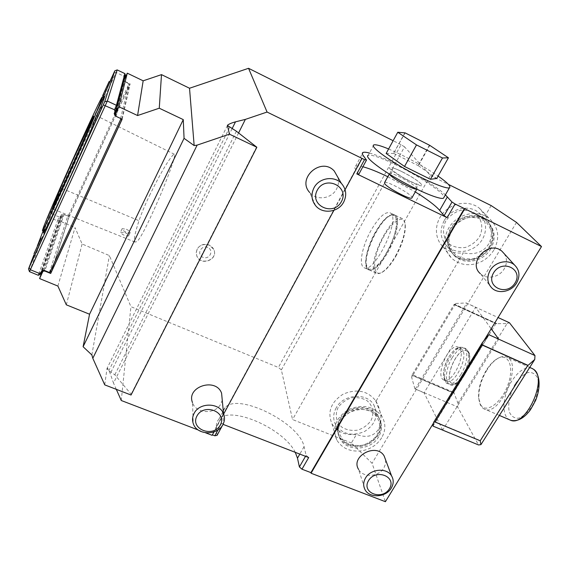 <?xml version="1.0" encoding="UTF-8"?>
<svg xmlns="http://www.w3.org/2000/svg" width="570" height="570" viewBox="0 0 570 570"><rect width="100%" height="100%" fill="white"/><g stroke="black" fill="none" stroke-linecap="round" stroke-linejoin="round"><path stroke-width="0.43" stroke-dasharray="2.85 2.14" d="M126.362 229.268C129.255 230.679 130.509 231.833 130.117 232.738C128.898 234.106 120.584 229.796 122.201 228.634L126.362 229.268M124.816 232.496C127.709 233.892 128.955 235.054 128.549 235.994C125.129 236.051 122.415 234.84 120.398 232.353L124.816 232.496M149.468 195.645C159.372 175.346 167.181 161.823 172.902 155.083L174.413 154.278C174.962 154.919 174.441 157.698 172.845 162.628C166.775 180.669 158.246 201.203 147.245 224.238C142.422 234.085 138.966 239.899 136.871 241.673L134.948 242.043C133.558 240.198 134.912 233.087 139.009 220.718C141.56 213.216 145.051 204.858 149.468 195.645M445.811 220.996C441.743 229.197 443.104 238.288 449.189 244.053C453.934 247.095 459.278 248.242 465.234 247.494C471.012 245.563 475.708 242.129 479.327 237.184C483.453 229.112 482.27 220.006 476.242 214.106C471.497 210.964 466.103 209.767 460.054 210.494C454.176 212.46 449.431 215.959 445.811 220.996M338.153 407.429C334.576 414.696 336.243 422.612 342.292 427.507C346.959 430.051 352.125 430.92 357.789 430.122C363.254 428.291 367.614 425.17 370.878 420.753C374.504 413.592 373.001 405.655 366.995 400.646C362.328 398.024 357.112 397.105 351.362 397.896C345.812 399.755 341.416 402.933 338.153 407.429M404.892 132.789L393.557 153.401L405.135 132.888M429.445 145.172L418.045 165.542L418.38 165.742L429.78 145.364M393.799 153.501L418.045 165.542M386.147 153.458L393.557 153.401M418.38 165.742L436.691 178.503M444.158 220.725C439.306 230.38 440.225 238.83 446.916 246.09C455.124 254.07 470.293 252.966 478.957 243.825C487.77 234.819 487.792 219.984 478.779 212.681C469.067 204.131 450.849 208.342 444.158 220.725M336.236 407.778C333.044 413.678 332.866 419.378 335.709 424.899C342.62 434.383 352.232 436.584 364.551 431.504C375.623 424.272 378.694 415.366 373.77 404.8C366.702 392.331 343.382 394.119 336.236 407.778M56.829 196.636L50.687 210.088L56.829 196.636M388.612 148.962L402.249 155.247C415.73 162.023 427.671 168.962 438.066 176.073M450.521 228.477C445.533 238.331 446.453 246.953 453.278 254.348C461.65 262.478 477.161 261.338 486.046 252.004C495.074 242.806 495.145 227.672 485.946 220.227C476.043 211.513 457.397 215.838 450.521 228.477M339.841 419.221C336.571 425.22 336.378 431.02 339.271 436.634C346.311 446.26 356.129 448.483 368.719 443.296C380.04 435.922 383.19 426.859 378.181 416.121C370.984 403.453 347.159 405.306 339.841 419.221M395.829 256.286C402.441 244.053 405.598 233.664 405.299 225.114C404.265 212.318 390.279 222.35 381.351 241.217C372.153 259.913 372.431 278.124 382.548 272.061C386.838 269.418 391.262 264.159 395.829 256.286M55.725 200.925L50.438 213.03L55.725 200.925M92.597 124.566L92.226 128.186L101.752 107.039L99.294 109.689M103.213 97.349L110.829 79.935L108.713 82.165M34.036 253.607L33.723 256.721L42.65 236.742L40.527 239.079M29.49 271.655L49.961 217.64L48.956 215.752L43.263 230.558M37.328 245.998L33.844 255.068M373.849 144.901L368.213 155.297C372.039 154.541 381.537 157.862 396.72 165.25C419.014 176.13 443.973 192.76 444.08 197.149M531.575 368.227C525.063 366.738 518.458 371.02 511.753 381.081C502.59 395.131 501.144 415.708 509.487 419.734M451.86 229.361L448.889 238.573C449.025 245 451.248 250.43 455.551 254.876C460.802 258.231 466.73 259.493 473.335 258.652C479.748 256.514 484.97 252.702 489.003 247.23L492.074 238.132C492.053 231.719 489.922 226.233 485.676 221.68C480.417 218.21 474.432 216.885 467.714 217.704C461.18 219.885 455.893 223.775 451.86 229.361M341.017 420.19L338.544 428.291C338.943 433.884 341.288 438.565 345.577 442.327C350.742 445.127 356.464 446.075 362.748 445.177C368.797 443.147 373.635 439.698 377.262 434.825L379.827 426.816C379.542 421.223 377.269 416.506 373.022 412.644C367.849 409.759 362.071 408.754 355.687 409.638C349.531 411.711 344.643 415.224 341.017 420.19M395.388 256.251C402.149 243.725 405.384 233.094 405.078 224.352C404.807 221.488 403.959 219.621 402.527 218.752C391.668 211.192 364.501 267.537 376.207 273.137C377.646 273.963 379.513 273.721 381.8 272.396C386.182 269.688 390.707 264.309 395.388 256.251M39.914 274.576L60.627 216.201L59.145 217.006L57.485 220.861L49.961 217.64L117.185 69.903M124.894 73.615L123.64 76.109L115.952 72.426L113.957 72.59M59.145 217.006L50.146 213.016L48.956 215.752M58.767 220.54L57.485 220.861L38.304 275.274M110.466 80.285L50.146 213.016M401.957 171.677C412.381 177.028 418.957 181.346 421.7 184.644C425.263 191.477 378.63 164.88 391.854 167.637C394.162 168.164 397.532 169.511 401.957 171.677M464.272 375.395C470.115 366.161 471.418 353.129 466.873 351.027C458.166 345.32 442.812 379.214 452.117 383.574C455.694 385.007 459.741 382.278 464.272 375.395M486.858 370.13C481.016 380.055 478.358 389.659 478.9 398.943C479.406 403.881 481.073 407.172 483.894 408.818C498.615 418.8 523.346 364.308 507.243 357.347C504.35 355.851 500.959 356.364 497.061 358.893C493.392 361.366 489.993 365.106 486.858 370.13M458.793 258.324L453.599 254.762C445.562 245.228 445.84 234.997 454.447 224.067C462.933 215.018 477.731 213.436 486.303 220.604C494.176 228.192 495.401 237.227 489.993 247.715C481.686 259.186 471.283 262.72 458.793 258.324M348.826 445.255C344.651 443.56 341.523 440.881 339.449 437.219C335.167 426.802 338.48 418.038 349.396 410.942C361.53 405.854 371.198 407.771 378.402 416.684C381.872 422.619 381.815 428.797 378.238 435.216C370.757 445.426 360.96 448.775 348.826 445.255M387.7 252.688C396.756 237.02 400.389 217.655 395.053 215.189L389.844 215.795C379.278 221.181 364.444 252.004 366.289 264.601L368.712 269.717C373.507 271.427 379.841 265.748 387.7 252.688M123.64 76.109L123.996 77.883L125.407 75.083M114.178 113.537L123.32 79.351L123.861 80.969L128.984 83.933L68.129 216.115L63.327 214.391L61.246 214.854L60.627 216.201M123.996 77.883L123.32 79.351M115.211 111.236L123.64 79.501M42.144 271.064L61.56 214.99M41.774 270.914L61.246 214.854M389.431 174.107L389.595 173.444L390.343 173.373C392.203 173.572 395.38 174.769 399.876 176.949C409.823 182.079 415.573 185.984 417.126 188.663L416.642 189.097M468.44 352.517C470.948 358.202 469.587 365.84 464.358 375.438C459.833 382.313 455.779 385.042 452.209 383.617C442.897 379.25 458.251 345.356 466.958 351.063L468.44 352.517M434.931 421.729L480.546 440.681M480.567 404.6C485.875 414.361 501.978 402.84 508.248 383.952C514.781 365.114 507.393 351.54 496.128 359.392C492.601 361.772 489.331 365.377 486.31 370.215C480.674 379.784 478.116 389.039 478.629 397.981L480.567 404.6M490.856 248.684C483.552 261.737 463.98 265.563 454.361 255.752C446.303 246.197 446.588 235.944 455.216 224.986C463.731 215.909 478.572 214.32 487.165 221.509C495.052 229.112 496.285 238.174 490.856 248.684M378.765 436.606C371.077 450.777 346.553 452.124 339.877 438.622C335.58 428.184 338.908 419.406 349.852 412.288C362.021 407.194 371.711 409.11 378.929 418.038C382.406 423.987 382.349 430.179 378.765 436.606M386.973 252.175C398.751 231.947 399.648 209.19 389.096 216.115C378.772 221.367 364.251 251.541 366.054 263.853C366.759 274.419 377.789 268.776 386.973 252.175M115.924 116.102L120.676 118.325L128.806 83.477M49.362 272.481L67.688 216.265M207.793 247.515C201.217 244.573 196.222 254.455 202.842 257.262C209.375 260.184 214.398 250.373 207.793 247.515M384.607 182.471C387.03 180.633 412.388 194.619 412.06 197.619M448.896 356.82C453.371 349.866 457.425 347.08 461.066 348.448L462.526 349.894C468.569 357.846 453.627 386.41 446.289 381.066C442.042 376.435 442.911 368.355 448.896 356.82M432.972 426.096L442.655 430.065L498.693 339.129M442.655 430.065L424.08 392.858L475.622 307.344L491.183 328.79M433.008 426.068L488.939 334.718M457.974 403.254L507.051 323.553L495.879 323.674L453.798 392.402L457.974 403.254L457.582 406.887L478.551 444.956M509.445 322.762L507.051 323.553M454.098 393.343L412.096 375.381L453.87 393.165M453.984 392.979L412.053 375.288M496.463 323.625L454.005 304.544L412.274 374.632L453.798 392.402M412.274 374.632L412.167 375.103M454.005 304.544L495.879 323.674M454.283 304.359L496.577 323.432M496.819 323.596L454.404 304.159M493.834 250.116C488.825 258.011 481.771 262.77 472.68 264.409C464.386 265.506 457.375 263.418 451.647 258.16C442.441 249.418 442.805 233.094 452.715 222.763C462.498 212.318 479.555 210.451 489.488 218.659C498.679 227.444 500.132 237.932 493.834 250.116M381.672 437.781C377.212 444.785 370.664 449.117 362.028 450.777C350.593 452.16 342.171 448.569 336.77 440.004C331.875 427.992 335.73 417.888 348.32 409.702C362.313 403.831 373.485 406.018 381.822 416.264C385.89 423.147 385.84 430.322 381.672 437.781M375.26 232.368C366.581 247.608 362.748 266.696 368.135 269.453C378.145 277.661 406.168 219.835 394.476 214.911C389.396 213.394 382.99 219.215 375.26 232.368M121.845 119.045L129.468 85.5L128.984 83.933M68.129 216.115L69.355 215.973L129.468 85.5M51.564 271.363L69.355 215.973M209.283 245.057C204.046 243.326 199.984 244.708 197.106 249.19L196.237 252.496L196.807 255.837C200.612 266.382 218.723 259.507 213.743 249.411L209.283 245.057M358.765 174.342L355.63 169.547C354.526 167.829 354.519 166.718 355.616 166.198C356.87 165.649 359.292 165.834 362.883 166.761M387.778 176.728L415.281 191.891M308.691 457.546L306.097 455.295L304.074 446.673C299.92 423.09 237.74 392.124 225.121 407.607C223.34 409.502 222.578 411.946 222.841 414.939L223.625 423.289L221.374 423.688L223.027 424.329M504.222 253.714C507.2 258.452 507.2 263.504 504.215 268.869C499.405 277.341 486.68 279.934 480.389 273.707L491.896 288.049M385.626 459.94L385.505 463.959L383.938 467.856C378.915 476.997 362.976 478.009 358.587 469.431L365.085 489.751M459.89 348.726C465.889 356.663 450.948 385.256 443.652 379.934C434.504 375.637 449.901 341.651 458.437 347.287L459.89 348.726M424.08 392.858L414.889 388.804L411.661 377.39L455.694 303.475L454.461 304.245M455.694 303.475L466.31 302.955L498.073 317.54M466.31 302.955L475.622 307.344M415.252 389.118L466.702 303.247M414.889 388.804L457.582 406.887M412.096 375.381L411.661 377.39M491.155 205.578L485.277 215.56L479.498 208.307C469.837 200.312 453.307 202.101 443.859 212.239C434.283 222.279 433.984 238.146 442.94 246.675C448.512 251.805 455.323 253.835 463.367 252.788L375.986 401.223L375.637 400.66C367.507 390.642 356.663 388.483 343.09 394.184C330.885 402.142 327.166 411.996 331.932 423.745C337.198 432.131 345.384 435.658 356.492 434.333L351.405 442.968L372.068 463.289L385.398 501.7M485.277 215.56C499.662 236.807 486.695 258.26 463.367 252.788M375.986 401.223C388.099 423.681 376.599 442.705 356.492 434.333M371.041 230.394C362.37 245.663 358.48 264.751 363.788 267.48C373.649 275.616 401.693 217.697 390.151 212.845C385.128 211.363 378.758 217.213 371.041 230.394M131.043 395.024L131.114 394.198L114.826 374.803L108.777 370.785L107.017 368.441L104.73 384.871M256.692 146.803L131.114 394.198M236.4 131.235L114.826 374.803M57.891 286.069L75.033 227.587L82.108 243.996L109.39 255.581L130.922 306.674L278.395 367.458L281.366 369.916L292.538 419.556L351.405 442.968M66.32 304.822L82.108 243.996M116.123 116.373L125.051 81.453L124.103 80.128M122.158 119.194L130.131 83.883L68.991 216.593L51.329 271.498M125.051 81.453L130.131 83.883M68.991 216.593L64.018 214.448L44.944 270.665M43.327 270.244L62.472 214.562L64.018 214.448M42.28 270.836L59.544 220.953L75.033 227.587M62.472 214.562L59.544 220.953M197.12 249.375L196.244 252.681L196.821 256.023C200.626 266.575 218.752 259.692 213.764 249.596C211.164 242.97 200.063 242.806 197.12 249.375M369.431 153.045C386.745 157.32 432.452 182.471 445.384 194.869M223.625 423.289L223.055 424.337M217.996 429.901L221.374 423.688M295.26 452.338C283.931 428.619 230.323 405.12 218.78 419.342C216.97 421.294 216.172 423.795 216.393 426.852L217.077 435.352M306.097 455.295L305.513 456.314M212.389 434.86L212.133 435.323M361.722 158.239L212.097 434.746M483.78 340.889L433.421 423.204M516.491 222.407L372.068 463.289M281.366 369.916L404.536 146.846L430.407 175.475L292.538 419.556M430.407 175.475L448.419 184.402M404.536 146.846L401.088 144.695L278.395 367.458M91.863 354.946L109.39 255.581M238.602 132.924L113.516 383.061L110.238 373.642C108.934 370.151 107.915 368.32 107.167 368.135L107.017 368.441M401.088 144.695L393.129 140.712M345.078 189.689L333.92 210.309M223.661 414.027L213.978 431.925M205.513 432.787L198.289 430.022M121.267 400.511L130.922 306.674M116.301 389.331L113.516 383.061M337.96 177.477C338.972 181.431 338.509 185.271 336.571 188.991C331.655 198.909 316.464 200.946 309.738 192.553L315.709 205.777M222.25 400.111L220.96 403.674C215.709 414.675 195.909 413.991 192.496 402.605L193.266 423.581M62.144 188.563L139.009 220.718M515.373 383.767C509.958 393.058 507.549 404.03 509.274 411.832C511.169 416.2 514.197 418.337 518.358 418.245C522.897 416.613 527.3 412.894 531.561 407.087C537.296 397.354 539.676 385.812 537.61 378.095C535.479 373.92 532.316 372.053 528.105 372.495C523.638 374.383 519.398 378.138 515.373 383.767M44.795 228.72C51.215 211.741 80.876 144.88 96.002 113.195M100.042 108.82L92.297 127.074M452.188 357.696C445.94 367.693 444.344 381.9 449.395 384.358C453.307 385.918 457.746 382.912 462.726 375.345C469.16 365.163 470.613 350.821 465.633 348.519C461.593 347.002 457.111 350.058 452.188 357.696M115.489 115.511L124.353 81.346M44.218 270.365L63.327 214.391M460.895 374.547C455.922 382.128 451.49 385.135 447.593 383.582C442.562 381.138 444.173 366.923 450.421 356.92C455.337 349.275 459.812 346.211 463.838 347.729C468.797 350.016 467.329 364.358 460.895 374.547M229.689 127.274L108.777 370.785M355.63 169.547L363.211 155.532M222.841 414.939L216.393 426.852M304.074 446.673L299.813 454.105M232.09 128.692L110.238 373.642M122.201 228.634L120.548 232.083M130.117 232.738L128.549 235.994M134.948 242.043L52.376 208.798M174.413 154.278L94.428 114.748M446.916 246.09L453.278 254.348M478.779 212.681L485.946 220.227M335.709 424.899L339.271 436.634M373.77 404.8L378.181 416.121M102.671 97.178C104.98 95.311 52.575 206.055 44.923 227.957C43.79 230.38 43.078 231.242 42.807 230.565L42.415 230.515M58.632 194.733L56.594 196.899M50.687 210.088L50.438 213.03M102.6 95.739L102.315 98.831M510.371 420.14L511.269 420.418M405.299 225.114L405.078 224.352M382.548 272.061L381.8 272.396M464.201 375.58C458.202 383.781 453.264 386.702 449.395 384.358L447.593 383.582C445.783 383.46 444.422 380.781 443.496 375.53C443.417 369.36 445.234 363.069 448.961 356.67C455.843 347.201 456.086 349.146 457.29 348.014C457.781 347.037 459.969 346.945 463.838 347.729L465.633 348.519C471.924 354.747 469.131 356.172 469.445 361.594L464.201 375.58M529.737 367.408L507.243 357.347M499.391 415.43L483.894 408.818M402.527 218.752L395.053 215.189M376.207 273.137L368.712 269.717M116.009 109.347L123.619 80.555M421.7 184.644C418.679 181.125 412.16 176.821 402.142 171.72C397.874 169.611 394.447 168.25 391.854 167.637M417.126 188.663C416.392 186.711 416.919 185.35 418.715 184.573C415.801 183.982 410.514 181.573 402.84 177.348C394.518 172.154 390.799 169.433 391.697 169.176C393.043 169.055 392.245 173.43 390.343 173.373M478.629 397.981L478.9 398.943M496.128 359.392L497.061 358.893M453.599 254.762L454.361 255.752M486.303 220.604L487.165 221.509M339.449 437.219L339.877 438.622M378.402 416.684L378.929 418.038M366.054 263.853L366.289 264.601M389.096 216.115L389.844 215.795M389.595 173.444L389.281 174.014M461.066 348.448L458.437 347.287M446.289 381.066L443.652 379.934M442.94 246.675L451.647 258.16M479.498 208.307L489.488 218.659M331.932 423.745L336.77 440.004M375.637 400.66L381.822 416.264M394.476 214.911L390.151 212.845M368.135 269.453L363.788 267.48M355.616 166.198L362.335 153.779M225.121 407.607L218.78 419.342M227.444 125.45L107.167 368.135"/><path stroke-width="0.85" d="M72.682 160.597L60.598 187.908L52.276 208.755L62.515 187.751L91.072 123.17L93.615 116.052L72.682 160.597M397.767 132.254L405.135 132.888L429.78 145.364L448.433 157.797L442.477 157.983L416.499 144.908L397.767 132.254L386.147 153.458L404.522 166.469L416.499 144.908M448.433 157.797L436.691 178.503L430.435 179.279L404.522 166.469M430.435 179.279L442.477 157.983M43.79 226.461C52.54 203.483 102.458 92.988 102.301 97.1C102.728 97.84 89.048 129.974 72.404 167.046C55.76 204.131 42.109 232.895 42.415 230.515L43.79 226.461M99.836 108.827L92.597 124.566L99.836 108.827M109.084 81.588L102.6 95.739L109.084 81.588M40.862 238.709L34.036 253.607L40.862 238.709M438.066 176.073C447.486 182.664 451.276 186.575 449.438 187.794C446.282 189.34 425.32 180.533 404.664 168.763C383.959 157.007 370.016 146.005 373.849 144.901C375.851 144.36 380.767 145.713 388.612 148.962M101.752 107.039L102.108 106.633C101.068 109.903 89.269 135.632 92.226 128.186M110.829 79.935L103.213 97.349M42.65 236.742L42.8 236.842C41.047 241.552 31.029 263.49 33.723 256.721M29.49 271.655L28.5 268.983L104.666 101.802L107.338 101.047L29.49 271.655L38.304 275.274L39.316 273.408L41.061 272.474L39.914 274.576L38.304 275.274M43.263 230.558L37.328 245.998M33.844 255.068L28.5 268.983M117.185 69.903L107.338 101.047L116.415 105.315L124.894 73.615L117.185 69.903L114.826 70.808L110.466 80.285M104.666 101.802L114.826 70.808M444.08 197.149L443.481 198.189C440.204 199.956 419.207 191.363 398.644 179.593C378.031 167.837 364.266 156.629 368.213 155.297M499.391 415.43L510.371 420.14C525.732 427.842 548.376 377.981 533.477 369.239L531.575 368.227M116.415 105.315L117.078 106.825L114.962 111.82L114.534 109.754L116.415 105.315M124.894 73.615L125.407 75.083L117.078 106.825M29.184 267.636L30.459 269.767L39.316 273.408M103.312 104.937L114.534 109.754M480.225 440.788L435.081 422.028L482.028 344.772L528.055 365.384L534.753 359.463L480.945 444.614L480.225 440.788L527.763 365.434L482.206 345.035M114.962 111.82L114.178 113.537L114.556 113.715L115.211 111.236M114.556 113.715L114.534 114.948L115.924 116.102M49.875 272.303L120.89 118.859L121.581 120.199L51.564 271.363L49.362 272.481L44.218 270.365L41.774 270.914L41.061 272.474M416.642 189.097C413.749 190.038 392.217 178.439 389.73 174.591L389.431 174.107M493.613 272.795C485.127 286.774 506.759 296.856 515.066 282.955C523.723 269.111 502.013 258.673 493.613 272.795M368.534 480.617C361.109 492.836 382.178 500.88 389.438 488.725C397.026 476.613 375.865 468.276 368.534 480.617M482.028 344.772L482.441 342.556L433.656 422.306L435.081 422.028M412.06 197.619L411.811 198.054C409.873 199.835 387.23 187.822 384.714 183.668L384.607 182.471L389.281 174.014M490.122 270.472C486.588 277.212 487.179 283.076 491.896 288.049C498.38 294.462 511.575 291.755 516.591 283.012C520.31 276.022 519.598 269.995 514.453 264.929C507.834 258.951 494.967 261.872 490.122 270.472M365.512 478.045C363.225 482.099 363.083 486.003 365.085 489.751C369.602 498.543 386.082 497.446 391.305 488.062C393.728 483.837 393.82 479.783 391.583 475.907C386.852 467.428 370.593 468.732 365.512 478.045M534.753 359.463L534.974 355.566L509.445 322.762L498.073 317.54M491.183 328.79L498.693 339.129L488.91 334.74L534.974 355.566M488.91 334.74L482.441 342.556M433.656 422.306L432.972 426.096L478.551 444.956L480.945 444.614M121.581 120.199L121.845 119.045M415.281 191.891C427.315 199.393 435.444 205.549 439.662 210.351L444.116 215.695L447.165 217.683L356.799 173.907L358.765 174.342L366.496 160.106L363.211 155.532C362.057 153.9 362.007 152.867 363.062 152.432C364.166 152.012 366.289 152.211 369.431 153.045M362.883 166.761C369.267 168.464 377.568 171.784 387.778 176.728M223.027 424.329L308.691 457.546L301.965 469.195L299.4 466.93L297.483 458.166L295.26 452.338M480.389 273.707C467.008 262.485 489.153 239.457 502.063 251.349L504.222 253.714M358.587 469.431C350.172 456.249 376.535 442.391 384.166 456.021L385.626 459.94M229.446 134.171L227.444 125.457L236.4 131.235L256.842 147.26L229.446 134.171L197.135 145.108L194.156 145.578L184.06 138.332L183.269 119.615L89.561 314.227L66.32 304.822L57.891 286.069L39.601 278.58L42.28 270.836M183.269 119.615L159.265 108.207L137.577 115.539L118.752 106.69L114.998 114.834L116.123 116.373L122.158 119.194L50.694 273.479L44.816 271.056L42.992 271.206L39.601 278.58M184.06 138.332L83.099 346.731L89.561 314.227M256.842 147.26L131.043 395.024L104.73 384.871L92.803 358.288L91.863 354.946L83.099 346.731M159.265 108.207L161.495 74.627L189.525 88.243L248.548 68.3L393.129 140.712M137.577 115.539L143.163 80.819L161.495 74.627M118.752 106.69L127.288 73.174L143.163 80.819M127.288 73.174L124.103 80.128L114.998 114.834M51.329 271.498L50.694 273.479M44.944 270.665L44.816 271.056M43.327 270.244L42.992 271.206M317.248 190.216C309.047 205.464 333.379 216.799 341.394 201.645C349.802 186.561 325.349 174.805 317.248 190.216M194.156 145.578L189.525 88.243M444.116 215.695L451.996 202.029L455.074 203.996L447.165 217.683M445.384 194.869L451.996 202.029M356.799 173.907L364.543 159.621L366.496 160.106M223.055 424.337L217.077 435.352L214.812 435.786L217.996 429.901M305.513 456.314L299.4 466.93M214.812 435.786L212.389 434.86M448.419 184.402L491.155 205.578L516.491 222.407L541.5 246.554L464.351 208.549L310.921 472.623L301.965 469.195M464.351 208.549L455.074 203.996M364.543 159.621L267.066 112.048L245.364 119.394L238.602 132.924M464.678 208.898L311.063 473.228L310.921 472.623M433.421 423.204L385.398 501.7L311.063 473.228M541.5 246.554L483.78 340.889M197.135 145.108L92.803 358.288M245.364 119.394L235.503 121.838C231.705 122.885 229.069 123.982 227.608 125.122L227.444 125.457M313.92 187.929C310.857 194.406 311.455 200.355 315.709 205.777C322.713 214.484 338.552 212.339 343.71 202.029C347.002 195.139 346.204 188.898 341.309 183.305C334.027 175.353 318.837 177.897 313.92 187.929M267.066 112.048L248.548 68.3M361.936 158.546L345.078 189.689M333.92 210.309L223.661 414.027M213.978 431.925L212.133 435.323L205.513 432.787M198.289 430.022L121.267 400.511L116.301 389.331M309.738 192.553C296.4 178.446 321.145 156.472 334.219 170.964L337.96 177.477M192.496 402.605C186.019 386.731 215.845 377.076 221.588 393.179L222.25 400.111M194.092 413.421C192.375 416.77 192.097 420.154 193.266 423.581C196.821 435.316 217.419 435.957 222.891 424.586C224.758 421.009 224.979 417.397 223.554 413.756C219.593 402.463 199.379 402.178 194.092 413.421M196.942 416.014C189.817 429.231 213.344 438.202 220.284 425.056C227.601 411.96 203.953 402.655 196.942 416.014M60.598 187.908L62.144 188.563M96.002 113.195C105.97 92.347 107.317 90.886 100.042 108.82M92.297 127.074C81.702 151.634 65.977 186.618 55.546 208.877C44.902 231.427 41.318 238.046 44.795 228.72M439.662 210.351L447.386 196.885M299.813 454.105L297.483 458.166M235.503 121.838L232.09 128.692M102.301 97.1L102.671 97.178M449.438 187.794L443.481 198.189M511.269 420.418C516.57 421.43 521.785 419.292 526.908 414.005L528.967 411.683C529.943 410.806 532.202 406.959 535.743 400.154C540.673 387.636 540.346 374.789 533.477 369.239M532.651 368.712L529.737 367.408M114.534 114.948L116.009 109.347M416.805 189.176L411.811 198.054M502.063 251.349L514.453 264.929M384.166 456.021L391.583 475.907M362.335 153.779L363.062 152.432M334.219 170.964L341.309 183.305M221.588 393.179L223.554 413.756"/></g></svg>
